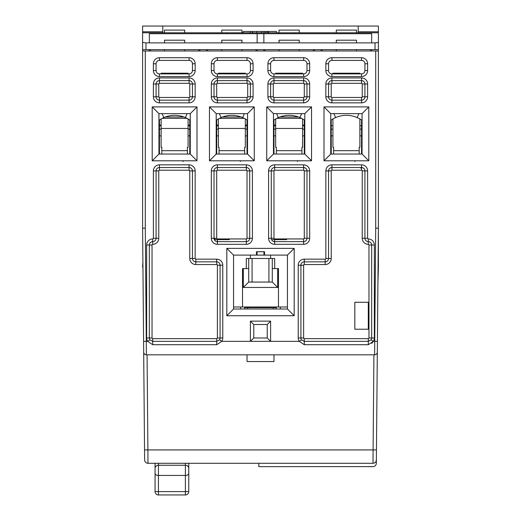 <?xml version="1.0" encoding="UTF-8"?>
<svg xmlns="http://www.w3.org/2000/svg" width="521" height="521" viewBox="0 0 521 521"><rect width="100%" height="100%" fill="white"/><g stroke="black" fill="none" stroke-linecap="round" stroke-linejoin="round"><path stroke-width="0.78" d="M162.812 32.784L142.604 32.784L142.604 42.435L145.971 42.891L149.338 42.891L149.338 33.709L226.817 33.709L226.817 32.784L162.812 32.784L162.812 26.05L378.396 26.05L378.396 31.794L358.188 31.794L358.188 32.784M142.604 49.632L375.029 49.632L375.029 42.891L378.396 42.435L378.396 228.159L375.706 228.152L374.625 354.821L146.375 354.821L147.072 354.821L146.375 354.821L146.284 341.346L143.588 341.366L142.604 228.159L142.604 42.435M162.812 26.05L142.604 26.05L142.604 46.701M378.396 39.524L378.396 31.794M378.396 42.435L378.396 32.784L226.817 32.784M240.643 306.986L240.624 309.005M280.376 309.005L280.357 306.986M198.807 49.632L198.807 50.98M199.921 49.632L199.921 50.98M375.029 49.632L378.396 49.632M206.55 49.632L206.55 50.98M207.664 50.98L207.664 49.632M218.39 73.884L218.39 73.207L245.339 73.207L245.339 73.884M256.072 49.632L256.072 50.98M257.185 49.632L257.185 50.98M233.551 255.108L233.551 309.005L287.449 309.005L294.183 315.746L294.183 248.374L226.817 248.374L233.551 255.108L257.016 255.108L257.074 251.741M256.899 255.108L256.899 251.741M263.815 49.632L263.815 50.98M263.926 251.741L263.984 255.108L264.101 251.741M264.928 49.632L264.928 50.98M263.984 255.108L257.016 255.108M250.393 255.108L250.393 258.481L270.607 258.481L270.607 255.108M264.101 255.108L287.449 255.108L294.183 248.374M273.974 135.864L275.661 135.864M273.974 129.13L275.661 129.13M267.911 96.789L273.304 96.789A0.671 0.671 43.7 0 0 273.974 97.466L303.619 97.466A0.671 0.671 132.8 0 0 304.29 96.789L306.986 96.789L306.986 83.992A3.367 3.367 0 0 0 303.619 80.618L273.974 80.618A3.367 3.367 0 0 0 270.607 83.992L270.607 96.789A3.367 3.367 0 0 0 273.974 100.156L303.619 100.156A3.367 3.367 0 0 0 306.986 96.789L309.682 96.789A6.063 6.063 0 0 1 303.619 102.852L273.974 102.852A6.063 6.063 0 0 1 267.911 96.789L267.911 83.992A6.063 6.063 0 0 1 273.974 77.929L303.619 77.929A6.063 6.063 0 0 1 309.682 83.992L309.682 96.789M313.336 49.632L313.336 50.98M275.661 73.884L275.661 73.207L302.61 73.207L302.61 73.884M314.45 49.632L314.45 50.98M321.079 49.632L321.079 50.98M322.193 50.98L322.193 49.632M332.926 73.884L332.926 73.207L359.874 73.207L359.874 73.884M370.6 49.632L370.6 50.98M371.655 50.98L371.655 49.632M359.874 135.864L361.554 135.864M359.874 129.13L361.554 129.13M359.874 125.756L361.554 125.756M331.239 125.756L332.926 125.756M331.239 129.13L332.926 129.13M331.239 135.864L332.926 135.864M273.974 125.756L275.661 125.756M302.61 135.864L304.29 135.864M302.61 129.13L304.29 129.13M302.61 125.756L304.29 125.756M270.607 258.481L274.691 258.481L274.691 268.582L278.481 268.582L278.481 306.986L287.449 306.986M233.551 306.986L242.519 306.986L242.519 268.582L246.309 268.582L246.309 258.481L250.393 258.481M243.32 268.582L243.32 287.449L277.68 287.449L272.288 282.056L272.288 258.481M272.288 268.582L274.691 268.582M277.68 287.449L277.68 268.582M242.519 306.986L278.481 306.986M246.309 268.582L248.712 268.582L248.712 282.056L272.288 282.056M248.712 258.481L248.712 268.582M243.32 287.449L248.712 282.056M216.71 135.864L218.39 135.864M216.71 129.13L218.39 129.13M211.318 96.789L216.71 96.789A0.671 0.671 43.7 0 0 217.381 97.466L247.026 97.466A0.671 0.671 132.5 0 0 247.696 96.789L250.393 96.789L250.393 83.992A3.367 3.367 0 0 0 247.026 80.618L217.381 80.618A3.367 3.367 0 0 0 214.014 83.992L214.014 96.789A3.367 3.367 0 0 0 217.381 100.156L247.026 100.156A3.367 3.367 0 0 0 250.393 96.789L253.089 96.789A6.063 6.063 0 0 1 247.026 102.852L217.381 102.852A6.063 6.063 0 0 1 211.318 96.789L211.318 83.992A6.063 6.063 0 0 1 217.381 77.929L247.026 77.929A6.063 6.063 0 0 1 253.089 83.992L253.089 96.789M216.71 125.756L218.39 125.756M245.339 135.864L247.026 135.864M245.339 129.13L247.026 129.13M245.339 125.756L247.026 125.756M188.074 135.864L189.761 135.864M188.074 129.13L189.761 129.13M188.074 125.756L189.761 125.756M150.4 50.98L150.4 49.632M149.345 50.98L149.345 49.632M161.126 73.884L161.126 73.207L188.074 73.207L188.074 73.884M159.446 125.756L161.126 125.756M159.446 129.13L161.126 129.13M159.446 135.864L161.126 135.864M155.063 473.491L155.063 491.583L188.752 491.583A3.367 3.367 28.3 0 1 185.385 494.95A3.367 3.367 0 0 0 188.752 491.583A3.367 3.367 28.3 0 1 185.385 494.95L158.436 494.95L185.385 494.95L185.385 475.439L158.436 475.439A3.367 1.954 180 0 1 155.063 473.491L155.063 463.286L147.99 463.286A3.367 3.367 179 0 1 146.701 463.026A3.367 3.367 179 0 0 147.99 463.286C145.958 463.091 144.838 461.977 144.623 459.939L144.538 449.929L147.905 449.929L147.99 463.286L373.01 463.286A3.367 3.367 0 0 0 376.377 459.945L378.396 228.159L378.396 267.143L377.92 282.734M226.817 33.709L257.133 33.709L257.133 42.891L149.338 42.891M257.133 42.891L263.867 42.891L263.867 33.709L294.183 33.709L294.183 32.784M375.029 42.891L263.867 42.891M294.183 33.709L371.662 33.709L371.662 42.891M278.396 33.709L278.396 32.784M242.604 33.709L242.604 32.784M257.133 33.709L263.867 33.709M142.943 267.638L142.604 267.143L142.897 261.848M252.503 32.784L252.503 31.442L243.216 31.442L243.216 32.784M276.417 32.784L276.417 31.442L268.602 31.442L268.602 32.784M268.602 31.442L267.599 31.442L267.599 32.784M267.599 31.442L265.638 31.442L265.638 32.784M264.017 32.784L264.017 31.442L265.638 31.442M264.017 31.442L261.451 31.442L261.451 32.784M256.781 32.784L256.781 31.442L261.451 31.442M256.781 31.442L252.503 31.442M358.188 26.05L358.188 31.794M298.442 117.004L279.823 117.004M183.913 117.004L165.294 117.004M241.177 117.004L222.558 117.004M189.761 463.286L188.752 463.286L188.752 471.538L188.752 463.286L188.752 468.399L188.752 463.286L258.813 463.286L258.813 466.653L373.59 466.601M317.764 463.286L356.195 463.286M152.705 463.286L183.893 463.286M142.604 50.98L145.294 50.98L145.294 228.152L146.284 341.346L143.588 341.366L144.538 449.929L143.685 352.15A2.696 2.696 179.1 0 0 146.375 354.821L147.072 354.821L147.905 449.929L373.095 449.929L373.01 463.286A3.367 3.367 0 0 0 376.377 459.945L376.377 459.769M376.377 459.756L376.344 463.306L376.377 459.945L376.11 461.228M378.396 50.98L145.294 50.98M368.295 466.653L372.977 466.653C374.996 466.477 376.123 465.364 376.344 463.312L376.37 460.59M368.966 337.979A0.671 0.671 -34.8 0 1 368.295 338.65L304.29 338.65A0.671 0.671 43.7 0 1 303.619 337.979L303.619 265.215A0.671 0.671 -47.2 0 1 304.29 264.544L325.176 264.544A6.063 6.063 0 0 0 331.239 258.481L331.239 170.895A0.671 0.671 145.3 0 1 331.916 170.224L361.554 170.224A0.671 0.671 -124.8 0 1 362.232 170.895L362.232 238.266A6.063 6.063 0 0 0 368.295 244.329A0.671 0.671 -124.7 0 1 368.966 245.007L368.966 337.979L371.662 337.979A3.367 3.367 0 0 1 371.095 339.848L373.336 341.346L377.412 341.366L377.334 350.327M377.412 341.366L378.057 267.638M144.884 461.215A3.367 3.367 179 0 0 145.626 462.316A3.367 3.367 179 0 1 144.884 461.215M273.974 361.554L247.026 361.554L273.974 361.554L273.974 354.821L374.625 354.821A2.696 2.696 -179.2 0 0 377.315 352.15L377.315 352.15A2.696 2.696 -179.1 0 0 377.315 352.15L377.315 352.15A2.696 2.696 -179.1 0 0 377.315 352.15A2.696 2.696 -179.2 0 1 374.625 354.821M146.375 354.821A2.696 2.696 179.1 0 1 143.685 352.15L143.666 350.197M145.339 354.612L144.845 354.339M147.072 354.821L273.974 354.821L247.026 354.821L247.026 361.554M375.439 354.69L376.155 354.339L375.439 354.69A2.696 2.696 -179.1 0 0 376.162 354.332A2.696 2.696 -179.1 0 1 375.439 354.69M376.761 353.759L376.768 353.752A2.696 2.696 -179.1 0 0 377.145 353.062A2.696 2.696 -179.1 0 1 376.768 353.752M371.701 343.398L373.166 341.646M164.499 32.784L164.499 30.094L184.708 30.094L184.708 32.784M221.764 32.784L221.764 30.094L241.972 30.094L241.972 32.784M279.028 32.784L279.028 30.094L299.236 30.094L299.236 32.784M336.292 32.784L336.292 30.094L356.501 30.094L356.501 32.784M219.51 339.848L216.71 341.346L216.71 338.65A0.671 0.671 132.8 0 0 217.381 337.979L220.077 337.979A3.367 3.367 0 0 1 219.51 339.848L221.751 341.346L250.393 341.346L250.393 321.131L270.607 321.131L267.234 324.505L267.234 337.979L270.607 341.346L270.607 321.131M254.268 160.794L209.468 160.794L209.468 106.896L254.268 106.896L254.268 160.794L247.534 154.053L216.202 154.053L209.468 160.794M368.796 160.794L323.997 160.794L323.997 106.896L368.796 106.896L368.796 160.794L362.062 154.053L330.731 154.053L323.997 160.794M197.003 160.794L152.204 160.794L158.938 154.053L190.269 154.053L190.269 113.63L197.003 106.896L197.003 160.794L190.269 154.053M190.269 113.63L158.938 113.63L152.204 106.896L197.003 106.896M152.204 106.896L152.204 160.794M294.183 315.746L226.817 315.746L233.551 309.005M226.817 248.374L226.817 315.746M311.532 160.794L266.732 160.794L273.466 154.053L304.798 154.053L311.532 160.794L311.532 106.896L304.798 113.63L304.798 154.053M266.732 160.794L266.732 106.896L311.532 106.896M250.393 321.131L253.766 324.505L253.766 337.979L250.393 341.346L299.249 341.346A6.063 6.063 0 0 1 298.227 337.979L298.227 265.215A6.063 6.063 0 0 1 304.29 259.152L325.176 259.152A0.671 0.671 -35.5 0 0 325.846 258.481L325.846 170.895A6.063 6.063 0 0 1 331.916 164.831L361.554 164.831A6.063 6.063 0 0 1 367.618 170.895L367.618 238.266A0.671 0.671 45 0 0 368.295 238.944A6.063 6.063 0 0 1 374.358 245.007L374.358 337.979A6.063 6.063 0 0 1 373.336 341.346L368.295 344.713L304.29 344.713L299.249 341.346L301.49 339.848A3.367 3.367 43.7 0 1 300.923 337.979A3.367 3.367 0 0 0 301.49 339.848L304.29 341.346L368.295 341.346L304.29 341.346L304.29 344.713M222.773 337.979L220.077 337.979L220.077 265.215A3.367 3.367 0 0 0 216.71 261.848L195.824 261.848A3.367 3.367 36.8 0 1 192.457 258.481L192.457 170.895A3.367 3.367 0 0 0 189.084 167.528L159.446 167.528A3.367 3.367 0 0 0 156.079 170.895L156.079 238.266A3.367 3.367 -51.8 0 1 152.705 241.633L152.705 238.944A0.671 0.671 -51.8 0 0 153.382 238.266L153.382 170.895A6.063 6.063 0 0 1 159.446 164.831L189.084 164.831A6.063 6.063 0 0 1 195.154 170.895L195.154 258.481A0.671 0.671 36.8 0 0 195.824 259.152L216.71 259.152A6.063 6.063 0 0 1 222.773 265.215L222.773 337.979A6.063 6.063 0 0 1 221.751 341.346L216.71 344.713L152.705 344.713L147.664 341.346L149.905 339.848L152.705 341.346L216.71 341.346L152.705 341.346L152.705 344.713M251.741 354.821L269.259 354.821L251.741 354.821M255.785 354.821L269.259 354.821M150.686 354.821L198.521 354.821L150.686 354.821M313.049 354.821L265.215 354.821L313.049 354.821M370.314 354.821L322.479 354.821L370.314 354.821M276.332 306.986L276.332 309.005M273.33 309.005L273.33 307.657L276.332 307.657M244.668 309.005L244.668 306.986M247.67 309.005L247.67 307.657L244.668 307.657M253.766 307.657L253.766 306.986M267.234 307.657L267.234 306.986M247.67 307.657L273.33 307.657M354.821 329.22L368.295 329.22L368.295 302.271L354.821 302.271L354.821 329.22M374.358 337.979L371.662 337.979L371.662 245.007A3.367 3.367 0 0 0 368.295 241.633A3.367 3.367 45 0 1 364.921 238.266L364.921 170.895A3.367 3.367 0 0 0 361.554 167.528L331.916 167.528A3.367 3.367 0 0 0 328.543 170.895L328.543 258.481A3.367 3.367 -35.5 0 1 325.176 261.848L304.29 261.848A3.367 3.367 0 0 0 300.923 265.215L300.923 337.979L303.619 337.979M371.095 339.848L368.295 341.346L368.295 338.65M184.708 42.891L184.708 40.195L164.499 40.195L164.499 42.891M164.499 49.632L164.499 50.98M184.708 49.632L184.708 50.98M241.972 42.891L241.972 40.195L221.764 40.195L221.764 42.891M221.764 49.632L221.764 50.98M241.972 49.632L241.972 50.98M256.456 255.108L256.456 251.741L264.544 251.741L264.544 255.108M287.449 309.005L287.449 255.108M299.236 42.891L299.236 40.195L279.028 40.195L279.028 42.891M279.028 49.632L279.028 50.98M299.236 49.632L299.236 50.98M356.501 42.891L356.501 40.195L336.292 40.195L336.292 42.891M336.292 49.632L336.292 50.98M356.501 49.632L356.501 50.98M247.534 154.053L247.534 113.63L254.268 106.896M209.468 106.896L216.202 113.63L247.534 113.63M216.202 113.63L216.202 154.053M266.732 106.896L273.466 113.63L304.798 113.63M273.466 113.63L273.466 154.053M362.062 154.053L362.062 113.63L368.796 106.896M330.731 154.053L330.731 113.63L362.062 113.63M330.731 113.63L323.997 106.896M303.619 60.41L273.974 60.41A3.367 3.367 0 0 0 270.607 63.777L270.607 70.517A3.367 3.367 0 0 0 273.974 73.884L303.619 73.884A3.367 3.367 0 0 0 306.986 70.517L306.986 63.777A3.367 3.367 0 0 0 303.619 60.41L303.619 57.714A6.063 6.063 0 0 1 309.682 63.777L309.682 70.517A6.063 6.063 0 0 1 303.619 76.58L273.974 76.58A6.063 6.063 0 0 1 267.911 70.517L267.911 63.777A6.063 6.063 0 0 1 273.974 57.714L303.619 57.714M247.026 60.41L217.381 60.41A3.367 3.367 0 0 0 214.014 63.777L214.014 70.517A3.367 3.367 0 0 0 217.381 73.884L247.026 73.884A3.367 3.367 0 0 0 250.393 70.517L250.393 63.777A3.367 3.367 0 0 0 247.026 60.41L247.026 57.714A6.063 6.063 0 0 1 253.089 63.777L253.089 70.517A6.063 6.063 0 0 1 247.026 76.58L217.381 76.58A6.063 6.063 0 0 1 211.318 70.517L211.318 63.777A6.063 6.063 0 0 1 217.381 57.714L247.026 57.714M328.543 63.777L328.543 70.517A3.367 3.367 0 0 0 331.916 73.884L361.554 73.884A3.367 3.367 0 0 0 364.921 70.517L364.921 63.777A3.367 3.367 0 0 0 361.554 60.41L331.916 60.41A3.367 3.367 0 0 0 328.543 63.777L325.846 63.777A6.063 6.063 0 0 1 331.916 57.714L361.554 57.714A6.063 6.063 0 0 1 367.618 63.777L367.618 70.517A6.063 6.063 0 0 1 361.554 76.58L331.916 76.58A6.063 6.063 0 0 1 325.846 70.517L325.846 63.777M189.084 60.41L159.446 60.41A3.367 3.367 0 0 0 156.079 63.777L156.079 70.517A3.367 3.367 0 0 0 159.446 73.884L189.084 73.884A3.367 3.367 0 0 0 192.457 70.517L192.457 63.777A3.367 3.367 0 0 0 189.084 60.41L189.084 57.714A6.063 6.063 0 0 1 195.154 63.777L195.154 70.517A6.063 6.063 0 0 1 189.084 76.58L159.446 76.58A6.063 6.063 0 0 1 153.382 70.517L153.382 63.777A6.063 6.063 0 0 1 159.446 57.714L189.084 57.714M158.938 113.63L158.938 154.053M144.239 353.759L143.855 353.062M253.766 324.505L267.234 324.505M253.766 337.979L267.234 337.979M216.71 338.65L152.705 338.65A0.671 0.671 55.2 0 1 152.034 337.979L152.034 245.007A0.671 0.671 145.3 0 1 152.705 244.329L152.705 241.633A3.367 3.367 0 0 0 149.338 245.007L149.338 337.979A3.367 3.367 0 0 0 149.905 339.848M211.318 238.266L214.014 238.266A3.367 3.367 0 0 0 217.381 241.633L246.355 241.633A3.367 3.367 0 0 0 249.722 238.266L249.722 170.895A3.367 3.367 0 0 0 246.355 167.528L217.381 167.528A3.367 3.367 0 0 0 214.014 170.895L214.014 238.266L216.71 238.266A0.671 0.671 43.8 0 0 217.381 238.944L246.355 238.944A0.671 0.671 132.5 0 0 247.026 238.266L252.418 238.266A6.063 6.063 0 0 1 246.355 244.329L217.381 244.329A6.063 6.063 0 0 1 211.318 238.266L211.318 170.895A6.063 6.063 0 0 1 217.381 164.831L246.355 164.831A6.063 6.063 0 0 1 252.418 170.895L252.418 238.266M268.582 238.266L271.278 238.266A3.367 3.367 0 0 0 274.645 241.633L303.619 241.633A3.367 3.367 0 0 0 306.986 238.266L306.986 170.895A3.367 3.367 0 0 0 303.619 167.528L274.645 167.528A3.367 3.367 0 0 0 271.278 170.895L271.278 238.266L273.974 238.266A0.671 0.671 43.8 0 0 274.645 238.944L303.619 238.944A0.671 0.671 132.5 0 0 304.29 238.266L309.682 238.266A6.063 6.063 0 0 1 303.619 244.329L274.645 244.329A6.063 6.063 0 0 1 268.582 238.266L268.582 170.895A6.063 6.063 0 0 1 274.645 164.831L303.619 164.831A6.063 6.063 0 0 1 309.682 170.895L309.682 238.266M153.382 96.789L156.079 96.789A3.367 3.367 0 0 0 159.446 100.156L189.084 100.156A3.367 3.367 0 0 0 192.457 96.789L192.457 83.992A3.367 3.367 0 0 0 189.084 80.618L159.446 80.618A3.367 3.367 0 0 0 156.079 83.992L156.079 96.789L158.768 96.789A0.671 0.671 55.3 0 0 159.446 97.466L189.084 97.466A0.671 0.671 -34.9 0 0 189.761 96.789L195.154 96.789A6.063 6.063 0 0 1 189.084 102.852L159.446 102.852A6.063 6.063 0 0 1 153.382 96.789L153.382 83.992A6.063 6.063 0 0 1 159.446 77.929L189.084 77.929A6.063 6.063 0 0 1 195.154 83.992L195.154 96.789M325.846 96.789L328.543 96.789A3.367 3.367 0 0 0 331.916 100.156L361.554 100.156A3.367 3.367 0 0 0 364.921 96.789L364.921 83.992A3.367 3.367 0 0 0 361.554 80.618L331.916 80.618A3.367 3.367 0 0 0 328.543 83.992L328.543 96.789L331.239 96.789A0.671 0.671 55.1 0 0 331.916 97.466L361.554 97.466A0.671 0.671 -34.9 0 0 362.232 96.789L367.618 96.789A6.063 6.063 0 0 1 361.554 102.852L331.916 102.852A6.063 6.063 0 0 1 325.846 96.789L325.846 83.992A6.063 6.063 0 0 1 331.916 77.929L361.554 77.929A6.063 6.063 0 0 1 367.618 83.992L367.618 96.789M332.926 118.951L332.926 147.319L333.596 147.319L333.596 154.053M359.874 118.951L359.874 147.319L359.197 147.319L359.197 154.053M301.933 154.053L301.933 147.319L302.61 147.319L302.61 118.951M276.332 154.053L276.332 147.319L275.661 147.319L275.661 118.951M276.762 118.345L301.503 118.345M273.974 125.086L275.661 125.086M302.61 125.086L304.29 125.086M216.202 125.45L216.71 125.45L216.71 154.053M216.71 125.45L216.71 120.371A0.671 0.671 0 0 1 217.01 119.804A26.949 26.949 0 0 1 221.086 117.59L219.361 113.63L221.086 117.59A26.949 26.949 0 0 1 242.649 117.59L242.766 117.31M247.026 154.053L247.026 120.371A0.671 0.671 0 0 0 246.726 119.804A26.949 26.949 0 0 0 242.649 117.59L244.375 113.63M247.026 125.45L247.534 125.45M229.377 239.614L214.971 239.614L214.854 238.266M239.276 160.794A1.348 1.348 0 0 1 240.448 161.464M252.079 258.481L252.079 282.056M268.921 258.481L268.921 282.056M158.436 494.95A3.367 3.367 0 0 1 155.063 491.583A3.367 3.367 0 0 0 158.436 494.95L158.436 465.253L185.385 465.253L185.385 463.286M188.752 491.583L188.752 468.399A3.367 3.139 -0 0 0 185.385 465.253L185.385 475.439A3.367 1.954 180 0 0 188.752 473.491M244.668 154.053L244.668 147.319L245.339 147.319L245.339 118.951M219.067 154.053L219.067 147.319L218.39 147.319L218.39 118.951M219.497 118.345L244.238 118.345M216.71 125.086L218.39 125.086M245.339 125.086L247.026 125.086M187.404 154.053L187.404 147.319L188.074 147.319L188.074 118.951M161.803 154.053L161.803 147.319L161.126 147.319L161.126 118.951M162.233 118.345L186.967 118.345M159.446 125.086L161.126 125.086M188.074 125.086L189.761 125.086M158.938 125.45L159.446 125.45L159.446 154.053M159.446 125.45L159.446 120.371A0.671 0.671 0 0 1 159.745 119.804A26.949 26.949 0 0 1 163.822 117.59L162.096 113.63L163.822 117.59A26.949 26.949 0 0 1 185.385 117.59L185.502 117.31M189.761 154.053L189.761 120.371A0.671 0.671 0 0 0 189.462 119.804A26.949 26.949 0 0 0 185.385 117.59L187.111 113.63M189.761 125.45L190.269 125.45M182.011 160.794A1.348 1.348 0 0 1 183.177 161.464M273.466 125.45L273.974 125.45L273.974 154.053M273.974 125.45L273.974 120.371A0.671 0.671 0 0 1 274.274 119.804A26.949 26.949 0 0 1 278.351 117.59L276.625 113.63L278.351 117.59A26.949 26.949 0 0 1 299.914 117.59L300.031 117.31M304.29 154.053L304.29 120.371A0.671 0.671 0 0 0 303.99 119.804A26.949 26.949 0 0 0 299.914 117.59L301.639 113.63M304.29 125.45L304.798 125.45M272.242 239.614L286.641 239.614M296.54 160.794A1.348 1.348 0 0 1 297.712 161.464M330.731 125.45L331.239 125.45L331.239 154.053M331.239 125.45L331.239 120.371A0.671 0.671 0 0 1 331.538 119.804A26.949 26.949 0 0 1 335.615 117.59L333.889 113.63L335.615 117.59A26.949 26.949 0 0 1 357.178 117.59L357.302 117.31M361.554 154.053L361.554 120.371A0.671 0.671 0 0 0 361.255 119.804A26.949 26.949 0 0 0 357.178 117.59L358.904 113.63M360.884 168.205A0.671 0.671 0 0 0 361.554 167.528L361.554 164.831M361.554 125.45L362.062 125.45M353.811 160.794A1.348 1.348 0 0 1 354.977 161.464M162.812 31.794L142.604 31.794M145.971 42.891L145.971 49.632M375.706 228.152L375.706 50.98M373.928 354.821L373.095 449.929L376.462 449.929M142.604 228.159L145.294 228.152M146.284 341.346L147.664 341.346A6.063 6.063 0 0 1 146.642 337.979L146.642 245.007A6.063 6.063 0 0 1 152.705 238.944M367.618 170.895L362.232 170.895M362.232 238.266L367.618 238.266M361.554 170.224L361.554 167.528M331.916 164.831L331.916 170.224M331.239 170.895L325.846 170.895M325.846 258.481L331.239 258.481M325.176 264.544L325.176 259.152M304.29 259.152L304.29 264.544M303.619 265.215L298.227 265.215M304.29 338.65L304.29 341.346M374.358 245.007L368.966 245.007M368.295 344.713L368.295 341.346M298.227 337.979L300.923 337.979M368.295 238.944L368.295 241.633A3.367 3.367 45 0 1 364.921 238.266M368.295 244.329L368.295 241.633M273.974 57.714L273.974 60.41M270.607 63.777L267.911 63.777M267.911 70.517L270.607 70.517M273.974 73.884L273.974 76.58M303.619 76.58L303.619 73.884M306.986 70.517L309.682 70.517M309.682 63.777L306.986 63.777M217.381 57.714L217.381 60.41M214.014 63.777L211.318 63.777M211.318 70.517L214.014 70.517M217.381 73.884L217.381 76.58M247.026 76.58L247.026 73.884M250.393 70.517L253.089 70.517M253.089 63.777L250.393 63.777M325.846 70.517L328.543 70.517M331.916 73.884L331.916 76.58M361.554 76.58L361.554 73.884M364.921 70.517L367.618 70.517M367.618 63.777L364.921 63.777M361.554 60.41L361.554 57.714M331.916 57.714L331.916 60.41M159.446 57.714L159.446 60.41M156.079 63.777L153.382 63.777M153.382 70.517L156.079 70.517M159.446 73.884L159.446 76.58M189.084 76.58L189.084 73.884M192.457 70.517L195.154 70.517M195.154 63.777L192.457 63.777M146.642 337.979L152.034 337.979M152.034 245.007L146.642 245.007M153.382 238.266L158.768 238.266A6.063 6.063 0 0 1 152.705 244.329M158.768 238.266L158.768 170.895L153.382 170.895M159.446 164.831L159.446 170.224A0.671 0.671 145.1 0 0 158.768 170.895M159.446 170.224L189.084 170.224L189.084 164.831M195.154 170.895L189.761 170.895A0.671 0.671 -124.7 0 0 189.084 170.224M189.761 170.895L189.761 258.481L195.154 258.481M195.824 259.152L195.824 264.544A6.063 6.063 0 0 1 189.761 258.481M195.824 264.544L216.71 264.544L216.71 259.152M222.773 265.215L217.381 265.215A0.671 0.671 -136.3 0 0 216.71 264.544M216.71 344.713L216.71 341.346M217.381 337.979L217.381 265.215M152.705 338.65L152.705 341.346M217.381 238.944L217.381 244.329M216.71 238.266L216.71 170.895L211.318 170.895M217.381 164.831L217.381 170.224A0.671 0.671 -47.5 0 0 216.71 170.895M217.381 170.224L246.355 170.224L246.355 164.831M252.418 170.895L247.026 170.895A0.671 0.671 -136.2 0 0 246.355 170.224M246.355 244.329L246.355 238.944M247.026 238.266L247.026 170.895M274.645 238.944L274.645 244.329M273.974 238.266L273.974 170.895L268.582 170.895M274.645 164.831L274.645 170.224A0.671 0.671 -47.5 0 0 273.974 170.895M274.645 170.224L303.619 170.224L303.619 164.831M309.682 170.895L304.29 170.895A0.671 0.671 -136.2 0 0 303.619 170.224M303.619 244.329L303.619 238.944M304.29 238.266L304.29 170.895M217.381 97.466L217.381 102.852M214.014 96.789L216.71 96.789L216.71 83.992L211.318 83.992M217.381 77.929L217.381 83.314A0.671 0.671 -47.2 0 0 216.71 83.992M217.381 83.314L247.026 83.314L247.026 77.929M253.089 83.992L247.696 83.992A0.671 0.671 -136.3 0 0 247.026 83.314M247.026 102.852L247.026 97.466M247.696 96.789L247.696 83.992M159.446 97.466L159.446 102.852M158.768 96.789L158.768 83.992L153.382 83.992M159.446 77.929L159.446 83.314A0.671 0.671 145.1 0 0 158.768 83.992M159.446 83.314L189.084 83.314L189.084 77.929M195.154 83.992L189.761 83.992A0.671 0.671 -124.7 0 0 189.084 83.314M189.084 102.852L189.084 97.466M189.761 96.789L189.761 83.992M273.974 97.466L273.974 102.852M270.607 96.789L273.304 96.789L273.304 83.992L267.911 83.992M273.974 77.929L273.974 83.314A0.671 0.671 -47.2 0 0 273.304 83.992M273.974 83.314L303.619 83.314L303.619 77.929M309.682 83.992L304.29 83.992A0.671 0.671 -136.3 0 0 303.619 83.314M303.619 102.852L303.619 97.466M304.29 96.789L304.29 83.992M331.916 97.466L331.916 102.852M331.239 96.789L331.239 83.992L325.846 83.992M331.916 77.929L331.916 83.314A0.671 0.671 145.2 0 0 331.239 83.992M331.916 83.314L361.554 83.314L361.554 77.929M367.618 83.992L362.232 83.992A0.671 0.671 -124.7 0 0 361.554 83.314M361.554 102.852L361.554 97.466M362.232 96.789L362.232 83.992M333.596 150.686L359.197 150.686M276.332 150.686L301.933 150.686M302.61 128.453L275.661 128.453M216.202 124.102L216.71 124.102M247.026 124.102L247.534 124.102M242.649 117.59A26.949 26.949 0 0 0 221.086 117.59M155.063 468.399A3.367 3.139 -0 0 1 158.436 465.253L158.436 463.286M219.067 150.686L244.668 150.686M245.339 128.453L218.39 128.453M161.803 150.686L187.404 150.686M188.074 128.453L161.126 128.453M158.938 124.102L159.446 124.102M189.761 124.102L190.269 124.102M185.385 117.59A26.949 26.949 0 0 0 163.822 117.59M273.466 124.102L273.974 124.102M304.29 124.102L304.798 124.102M299.914 117.59A26.949 26.949 0 0 0 278.351 117.59M330.731 124.102L331.239 124.102M361.554 124.102L362.062 124.102M357.178 117.59A26.949 26.949 0 0 0 335.615 117.59M250.243 32.784L250.243 31.442"/></g></svg>
